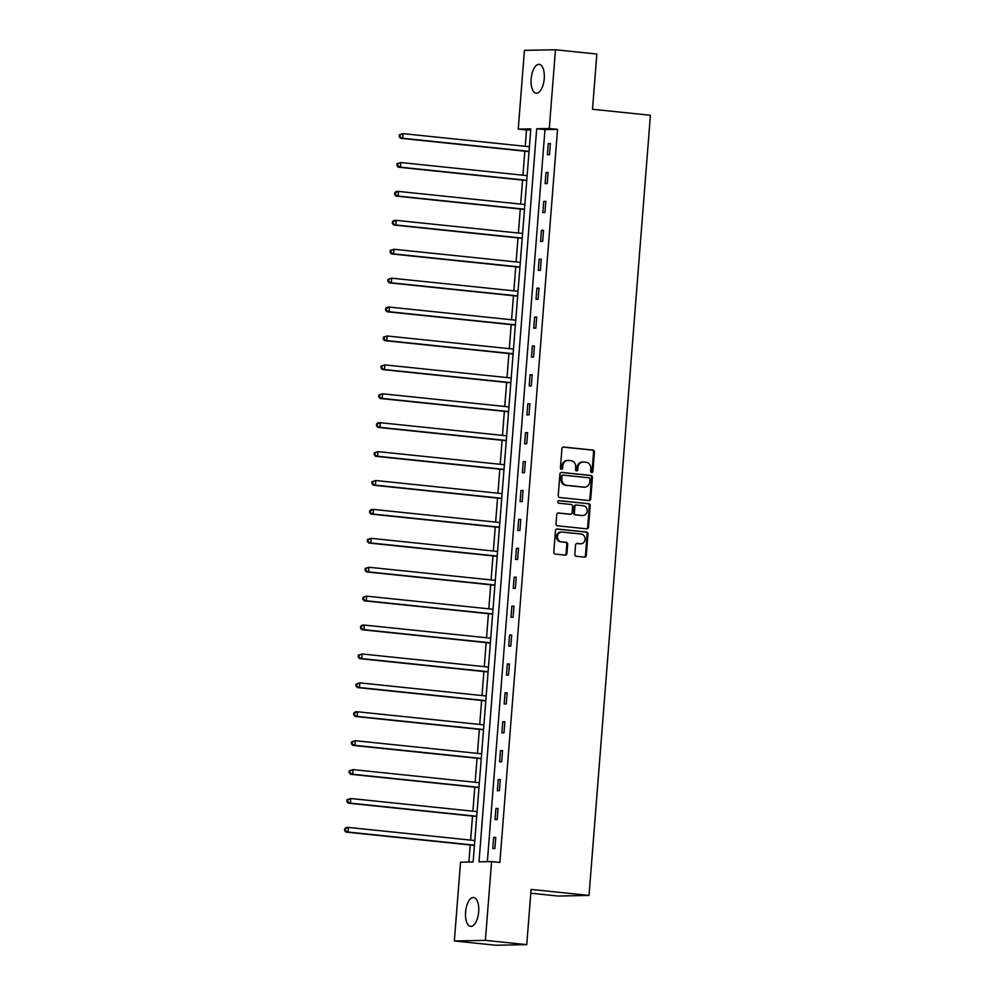 <?xml version="1.0" encoding="UTF-8"?>
<svg xmlns="http://www.w3.org/2000/svg" width="995" height="995" viewBox="0 0 995 995"><rect width="100%" height="100%" fill="white"/><g stroke="black" fill="none" stroke-linecap="round" stroke-linejoin="round"><path stroke-width="1.49" d="M591.652 472.55A1.281 1.144 88.9 0 0 592.896 471.394L594.413 452.066A1.828 1.629 88.9 0 0 592.933 450.076L563.692 447.041A1.828 1.629 88.9 0 0 561.926 448.695L560.409 468.023A1.281 1.144 88.9 0 0 562.672 468.259L562.871 465.76A5.846 5.224 88.9 0 1 567.958 460.449A5.846 5.224 88.9 0 1 568.531 460.474L570.968 460.722A5.846 5.224 88.9 0 1 575.707 467.09L575.508 469.59A1.281 1.144 88.9 0 0 577.784 469.827L577.983 467.327A5.846 5.224 88.9 0 1 583.07 462.016A5.846 5.224 88.9 0 1 583.642 462.041L586.067 462.289A5.846 5.224 88.9 0 1 590.819 468.657L590.62 471.157A1.281 1.144 88.9 0 0 591.652 472.55M591.353 472.476A1.281 1.144 88.9 0 0 592.05 471.406L593.567 452.078A1.828 1.629 88.9 0 0 592.087 450.088L563.145 447.091M561.143 469.341A1.281 1.144 88.9 0 0 561.839 468.272L562.038 465.772L562.871 465.76M576.254 470.909A1.281 1.144 88.9 0 0 576.951 469.839L577.137 467.339L577.983 467.327M465.585 912.054A14.515 6.505 95.9 0 1 473.62 897.49A14.515 6.505 95.9 0 1 478.67 911.806A14.515 6.505 95.9 0 1 470.623 926.37A14.515 6.505 95.9 0 1 465.585 912.054M531.156 78.903A14.515 6.505 95.9 0 1 539.19 64.339A14.515 6.505 95.9 0 1 544.24 78.655A14.515 6.505 95.9 0 1 536.193 93.219A14.515 6.505 95.9 0 1 531.156 78.903M574.824 554.29A1.828 1.629 88.9 0 0 576.304 556.267L584.5 557.125A1.828 1.629 88.9 0 0 586.279 555.471L587.958 534.004A1.828 1.629 88.9 0 0 586.478 532.026L557.237 528.992A1.828 1.629 88.9 0 0 555.471 530.633L553.792 552.101A1.828 1.629 88.9 0 0 555.272 554.091L565.172 555.123A1.828 1.629 88.9 0 0 566.939 553.469L567.672 544.277A1.828 1.629 88.9 0 0 566.18 542.287L561.267 541.778A4.888 4.366 88.9 0 1 562.038 532.051L581.291 534.054A4.888 4.366 88.9 0 1 580.52 543.78L577.311 543.444A1.828 1.629 88.9 0 0 575.545 545.098L574.824 554.29M555.471 49.75L596.851 54.041L592.498 109.263L650.419 115.271L589.028 895.425L531.106 889.418L526.753 944.641L485.386 940.35L454.342 940.959L460.536 862.205L473.122 861.956L530.82 128.865L518.233 129.114L524.44 50.359L555.471 49.75L549.277 128.504L536.691 128.753L478.993 861.844L491.58 861.595L485.386 940.35M491.58 861.595L499.863 862.454L557.548 129.362L549.277 128.504M588.953 500.547A1.828 1.629 88.9 0 0 590.731 498.905L592.411 477.438A1.828 1.629 88.9 0 0 590.93 475.448L561.69 472.414A1.828 1.629 88.9 0 0 559.924 474.068L558.232 495.535A1.828 1.629 88.9 0 0 559.725 497.525L588.953 500.547M590.184 505.721L588.505 527.188A1.828 1.629 88.9 0 1 586.727 528.842L557.498 525.808A1.828 1.629 88.9 0 1 556.018 523.818L556.74 514.626A1.828 1.629 88.9 0 1 558.506 512.985L570.359 514.216A1.828 1.629 88.9 0 0 572.125 512.562L572.61 506.467A1.828 1.629 88.9 0 0 571.13 504.477L558.78 503.196A1.281 1.144 88.9 0 1 558.979 500.647L588.704 503.731A1.828 1.629 88.9 0 1 590.184 505.721L589.351 505.746L587.659 527.201L588.505 527.188M530.808 893.211L557.984 896.035L589.028 895.425M557.548 129.362L544.974 129.611L487.351 861.67M548.27 143.603L547.387 154.722L549.489 154.685L550.359 143.566L548.27 143.603L550.347 143.827M545.994 172.521L545.111 183.64L547.213 183.59L548.083 172.471L545.994 172.521L548.071 172.732M543.718 201.425L542.835 212.544L544.937 212.507L545.807 201.388L543.718 201.425L545.795 201.637M541.442 230.33L540.559 241.449L542.661 241.412L543.531 230.293L541.442 230.33L543.519 230.554M539.166 259.247L538.283 270.366L540.385 270.317L541.255 259.197L539.166 259.247L541.243 259.459M536.89 288.152L536.019 299.271L538.108 299.234L538.991 288.115L536.89 288.152L538.967 288.363M534.613 317.057L533.743 328.176L535.832 328.139L536.715 317.019L534.613 317.057L536.691 317.281M532.337 345.962L531.467 357.081L533.556 357.043L534.439 345.924L532.337 345.962L534.414 346.185M530.061 374.879L529.191 385.998L531.28 385.948L532.163 374.829L530.061 374.879L532.138 375.09M527.785 403.783L526.915 414.903L529.004 414.865L529.887 403.746L527.785 403.783L529.862 403.995M525.509 432.688L524.639 443.807L526.741 443.77L527.611 432.651L525.509 432.688L527.586 432.912M523.233 461.605L522.363 472.724L524.464 472.675L525.335 461.556L523.233 461.605L525.31 461.817M520.957 490.51L520.087 501.629L522.188 501.592L523.059 490.473L520.957 490.51L523.034 490.722M518.681 519.415L517.81 530.534L519.912 530.497L520.783 519.378L518.681 519.415L520.771 519.626M516.417 548.32L515.534 559.439L517.636 559.401L518.507 548.282L516.417 548.32L518.494 548.543M514.141 577.237L513.258 588.356L515.36 588.306L516.231 577.187L514.141 577.237L516.218 577.448M511.865 606.142L510.982 617.261L513.084 617.223L513.955 606.104L511.865 606.142L513.942 606.353M509.589 635.046L508.706 646.165L510.808 646.128L511.679 635.009L509.589 635.046L511.666 635.27M507.313 663.963L506.443 675.083L508.532 675.033L509.415 663.914L507.313 663.963L509.39 664.175M505.037 692.868L504.166 703.987L506.256 703.938L507.139 692.831L505.037 692.868L507.114 693.08M502.761 721.773L501.89 732.892L503.98 732.855L504.863 721.736L502.761 721.773L504.838 721.984M500.485 750.678L499.614 761.797L501.704 761.76L502.587 750.64L500.485 750.678L502.562 750.902M498.209 779.595L497.338 790.714L499.428 790.664L500.311 779.545L498.209 779.595L500.286 779.806M495.933 808.5L495.062 819.619L497.164 819.582L498.035 808.462L495.933 808.5L498.01 808.711M493.657 837.404L492.786 848.524L494.888 848.486L495.759 837.367L493.657 837.404L495.734 837.628M530.745 129.897L526.504 129.972L525.223 146.302M524.838 151.19L522.947 175.207M522.562 180.095L520.671 204.112M520.285 209.012L518.395 233.029M518.009 237.917L516.119 261.934M515.746 266.822L513.855 290.839M513.47 295.726L511.579 319.756M511.194 324.644L509.303 348.66M508.918 353.548L507.027 377.565M506.642 382.453L504.751 406.47M504.365 411.37L502.475 435.387M502.089 440.275L500.199 464.292M499.813 469.18L497.923 493.197M497.537 498.085L495.647 522.114M495.261 527.002L493.371 551.019M492.985 555.906L491.095 579.923M490.709 584.811L488.819 608.828M488.433 613.728L486.543 637.745M486.169 642.633L484.279 666.65M483.893 671.538L482.003 695.555M481.617 700.443L479.727 724.472M479.341 729.36L477.451 753.377M477.065 758.265L475.175 782.281M474.789 787.169L472.899 811.186M472.513 816.087L470.623 840.103M470.237 844.991L468.894 862.031M526.753 944.641L495.709 945.25L454.342 940.959M526.504 129.972L518.233 129.114M544.974 129.611L536.691 128.753M583.07 462.016L582.224 462.028A5.846 5.224 88.9 0 0 577.137 467.339M567.958 460.449L567.113 460.461A5.846 5.224 88.9 0 0 562.038 465.772M588.667 500.522A1.828 1.629 88.9 0 0 589.886 498.918L591.577 477.451A1.828 1.629 88.9 0 0 590.097 475.473L561.143 472.463M589.985 479.204A1.281 1.144 88.9 0 0 588.94 477.811L563.282 475.15A1.281 1.144 88.9 0 0 562.038 476.306L561.839 478.943A5.846 5.224 88.9 0 0 566.578 485.299L584.115 487.127A5.846 5.224 88.9 0 0 584.687 487.152A5.846 5.224 88.9 0 0 589.774 481.841L589.985 479.204M563.033 475.15L562.449 475.162A1.281 1.144 88.9 0 0 561.205 476.319L562.038 476.306M584.687 487.152L583.854 487.164A5.846 5.224 88.9 0 1 583.281 487.14L565.732 485.324A5.846 5.224 88.9 0 1 560.993 478.956L561.205 476.319M586.441 528.805A1.828 1.629 88.9 0 0 587.659 527.201M557.959 513.022L569.526 514.228A1.828 1.629 88.9 0 0 569.874 514.216M558.531 500.709L588.704 503.731M582.66 515.485A4.888 4.366 88.9 0 0 583.431 505.758L576.652 505.05A1.828 1.629 88.9 0 0 574.886 506.704L574.401 512.798A1.828 1.629 88.9 0 0 575.881 514.788L581.826 515.51A4.888 4.366 88.9 0 0 582.311 515.522L583.145 515.51M576.292 505.062L575.806 505.074A1.828 1.629 88.9 0 0 574.04 506.716L574.886 506.704M581.826 515.51L575.048 514.801A1.828 1.629 88.9 0 1 573.568 512.811L574.04 506.716M589.351 505.746A1.828 1.629 88.9 0 0 587.871 503.756M581.005 543.805L580.16 543.817A4.888 4.366 88.9 0 1 579.687 543.792L576.764 543.494M561.553 532.026L560.72 532.051A4.888 4.366 88.9 0 0 560.434 541.802L561.267 541.778M564.886 555.086A1.828 1.629 88.9 0 0 566.105 553.481L566.827 544.302A1.828 1.629 88.9 0 0 565.347 542.312L560.434 541.802M584.214 557.088A1.828 1.629 88.9 0 0 585.433 555.484L587.125 534.029A1.828 1.629 88.9 0 0 585.645 532.039L556.702 529.029M529.415 146.738L403.062 133.628L402.689 138.255L400.599 138.305L529.029 151.626M400.015 136.663L400.164 134.81L399.331 134.822L399.182 136.676L402.689 138.255L529.054 151.364M399.331 134.822L403.062 133.628L400.164 134.81M400.599 138.305L399.182 136.676M527.139 175.642L400.786 162.533L400.413 167.172L398.323 167.21L526.753 180.53M397.751 165.568L397.888 163.715L397.055 163.727L396.905 165.58L400.413 167.172L526.778 180.282M397.055 163.727L400.786 162.533L397.888 163.715M398.323 167.21L396.905 165.58M524.862 204.547L398.51 191.438L398.137 196.077L396.047 196.114L524.477 209.447M395.475 194.473L395.612 192.62L394.779 192.644L394.629 194.498L398.137 196.077L524.502 209.186M394.779 192.644L396.408 191.488L398.51 191.438L395.612 192.62M396.047 196.114L394.629 194.498M522.586 233.464L396.234 220.355L395.861 224.982L393.771 225.019L522.201 238.352M393.199 223.377L393.336 221.524L392.503 221.549L392.353 223.402L395.861 224.982L522.226 238.091M392.503 221.549L394.132 220.392L396.234 220.355L393.336 221.524M393.771 225.019L392.353 223.402M520.31 262.369L393.958 249.26L393.585 253.887L391.495 253.936L519.925 267.257M390.923 252.295L391.06 250.441L390.227 250.454L390.077 252.307L393.585 253.887L519.95 266.996M390.227 250.454L393.958 249.26L391.06 250.441M391.495 253.936L390.077 252.307M518.034 291.274L391.682 278.165L391.321 282.804L389.219 282.841L517.649 296.162M388.647 281.199L388.796 279.346L387.95 279.359L387.801 281.212L391.321 282.804L517.674 295.913M387.95 279.359L391.682 278.165L388.796 279.346M389.219 282.841L387.801 281.212M515.758 320.191L389.406 307.082L389.045 311.709L386.943 311.746L515.385 325.079M386.371 310.104L386.52 308.251L385.674 308.276L385.525 310.129L389.045 311.709L515.398 324.818M385.674 308.276L387.304 307.119L389.406 307.082L386.52 308.251M386.943 311.746L385.525 310.129M513.495 349.096L387.13 335.987L386.769 340.613L384.667 340.663L513.109 353.984M384.095 339.021L384.244 337.168L383.398 337.181L383.262 339.034L386.769 340.613L513.121 353.722M383.398 337.181L387.13 335.987L384.244 337.168M384.667 340.663L383.262 339.034M511.219 378L384.854 364.891L384.493 369.531L382.391 369.568L510.833 382.888M381.819 367.926L381.968 366.073L381.122 366.085L380.985 367.939L384.493 369.531L510.845 382.64M381.122 366.085L384.854 364.891L381.968 366.073M382.391 369.568L380.985 367.939M508.942 406.905L382.577 393.796L382.217 398.435L380.115 398.473L508.557 411.793M379.543 396.831L379.692 394.978L378.846 394.99L378.709 396.843L382.217 398.435L508.569 411.544M378.846 394.99L382.577 393.796L379.692 394.978M380.115 398.473L378.709 396.843M506.666 435.822L380.301 422.713L379.941 427.34L377.839 427.377L506.281 440.71M377.267 425.736L377.416 423.882L376.57 423.907L376.433 425.76L379.941 427.34L506.293 440.449M376.57 423.907L378.212 422.751L380.301 422.713L377.416 423.882M377.839 427.377L376.433 425.76M504.39 464.727L378.025 451.618L377.665 456.245L375.563 456.295L504.005 469.615M374.991 454.653L375.14 452.8L374.307 452.812L374.157 454.665L377.665 456.245L504.03 469.354M374.307 452.812L378.025 451.618L375.14 452.8M375.563 456.295L374.157 454.665M502.114 493.632L375.749 480.523L375.389 485.162L373.287 485.199L501.729 498.52M372.715 483.558L372.864 481.704L372.03 481.717L371.881 483.57L375.389 485.162L501.754 498.271M372.03 481.717L375.749 480.523L372.864 481.704M373.287 485.199L371.881 483.57M499.838 522.537L373.473 509.428L373.113 514.067L371.023 514.104L499.453 527.437M370.438 512.462L370.588 510.609L369.754 510.634L369.605 512.487L373.113 514.067L499.478 527.176M369.754 510.634L371.384 509.477L373.473 509.428L370.588 510.609M371.023 514.104L369.605 512.487M497.562 551.454L371.21 538.345L370.837 542.971L368.747 543.021L497.177 556.342M368.162 541.379L368.312 539.526L367.478 539.539L367.329 541.392L370.837 542.971L497.201 556.081M367.478 539.539L371.21 538.345L368.312 539.526M368.747 543.021L367.329 541.392M495.286 580.359L368.934 567.249L368.56 571.889L366.471 571.926L494.901 585.247M365.899 570.284L366.036 568.431L365.202 568.443L365.053 570.297L368.56 571.889L494.925 584.998M365.202 568.443L368.934 567.249L366.036 568.431M366.471 571.926L365.053 570.297M493.01 609.263L366.657 596.154L366.284 600.793L364.195 600.831L492.624 614.151M363.623 599.189L363.76 597.336L362.926 597.348L362.777 599.201L366.284 600.793L492.649 613.903M362.926 597.348L366.657 596.154L363.76 597.336M364.195 600.831L362.777 599.201M490.734 638.181L364.381 625.071L364.008 629.698L361.919 629.736L490.348 643.068M361.347 628.094L361.483 626.241L360.65 626.265L360.501 628.119L364.008 629.698L490.373 642.807M360.65 626.265L362.279 625.109L364.381 625.071L361.483 626.241M361.919 629.736L360.501 628.119M488.458 667.085L362.105 653.976L361.745 658.603L359.643 658.653L488.072 671.973M359.071 657.011L359.22 655.158L358.374 655.17L358.225 657.023L361.745 658.603L488.097 671.712M358.374 655.17L362.105 653.976L359.22 655.158M359.643 658.653L358.225 657.023M486.182 695.99L359.829 682.881L359.469 687.52L357.367 687.557L485.796 700.878M356.795 685.916L356.944 684.062L356.098 684.075L355.949 685.928L359.469 687.52L485.821 700.629M356.098 684.075L359.829 682.881L356.944 684.062M357.367 687.557L355.949 685.928M483.906 724.895L357.553 711.786L357.193 716.425L355.091 716.462L483.533 729.795M354.519 714.82L354.668 712.967L353.822 712.992L353.673 714.845L357.193 716.425L483.545 729.534M353.822 712.992L355.451 711.835L357.553 711.786L354.668 712.967M355.091 716.462L353.673 714.845M481.642 753.812L355.277 740.703L354.916 745.33L352.815 745.379L481.257 758.7M352.242 743.738L352.392 741.884L351.546 741.897L351.409 743.75L354.916 745.33L481.269 758.439M351.546 741.897L355.277 740.703L352.392 741.884M352.815 745.379L351.409 743.75M479.366 782.717L353.001 769.608L352.64 774.247L350.538 774.284L478.981 787.605M349.966 772.642L350.116 770.789L349.27 770.802L349.133 772.655L352.64 774.247L478.993 787.356M349.27 770.802L353.001 769.608L350.116 770.789M350.538 774.284L349.133 772.655M477.09 811.621L350.725 798.512L350.364 803.152L348.262 803.189L476.704 816.509M347.69 801.547L347.84 799.694L346.994 799.706L346.857 801.56L350.364 803.152L476.717 816.261M346.994 799.706L350.725 798.512L347.84 799.694M348.262 803.189L346.857 801.56M474.814 840.539L348.449 827.43L348.088 832.056L345.986 832.094L474.428 845.427M345.414 830.452L345.563 828.599L344.73 828.624L344.581 830.477L348.088 832.056L474.441 845.165M344.73 828.624L346.36 827.467L348.449 827.43L345.563 828.599M345.986 832.094L344.581 830.477M592.05 471.406L592.896 471.394M561.839 468.272L562.672 468.259M576.951 469.839L577.784 469.827M592.087 450.088L592.933 450.076M593.567 452.078L594.413 452.066M590.097 475.473L590.93 475.448M591.577 477.451L592.411 477.438M589.886 498.918L590.731 498.905M560.993 478.956L561.839 478.943M565.732 485.324L566.578 485.299M583.281 487.14L584.115 487.127M569.526 514.228L570.359 514.216M573.568 512.811L574.401 512.798M575.048 514.801L575.881 514.788M579.687 543.792L580.52 543.78M565.347 542.312L566.18 542.287M566.827 544.302L567.672 544.277M566.105 553.481L566.939 553.469M585.645 532.039L586.478 532.026M587.125 534.029L587.958 534.004M585.433 555.484L586.279 555.471M562.312 475.162L563.158 475.15M569.7 514.241L570.545 514.216M575.632 505.062L576.466 505.05"/></g></svg>
